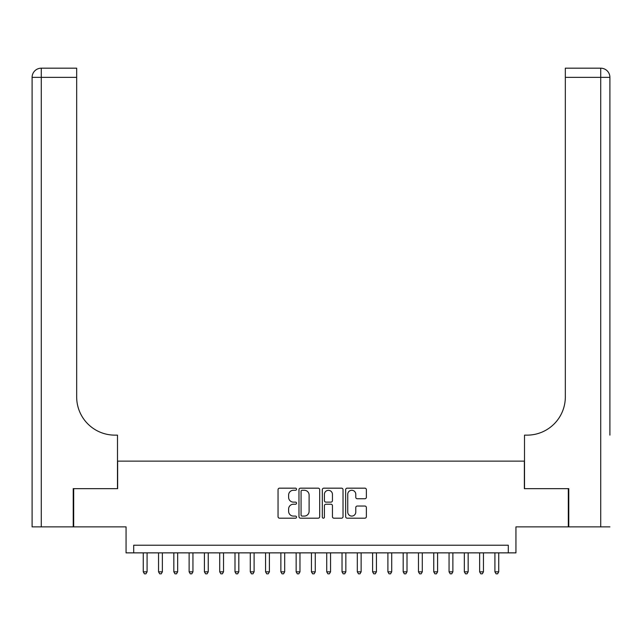 <?xml version="1.0" encoding="UTF-8"?>
<svg xmlns="http://www.w3.org/2000/svg" width="642" height="642" viewBox="0 0 642 642"><rect width="100%" height="100%" fill="white"/><g stroke="black" fill="none" stroke-linecap="round" stroke-linejoin="round"><path stroke-width="0.96" d="M296.54 489.22A1.051 1.051 0 0 0 295.489 488.169L279.543 488.169A1.501 1.501 0 0 0 278.042 489.669L278.042 516.682A1.501 1.501 0 0 0 279.543 518.182L295.489 518.182A1.051 1.051 0 0 0 296.54 517.131A1.051 1.051 0 0 0 295.489 516.088L293.426 516.088A4.799 4.799 0 0 1 288.619 511.281L288.619 509.034A4.799 4.799 0 0 1 293.426 504.227L295.489 504.227A1.051 1.051 0 0 0 296.54 503.176A1.051 1.051 0 0 0 295.489 502.124L293.426 502.124A4.799 4.799 0 0 1 288.619 497.325L288.619 495.07A4.799 4.799 0 0 1 293.426 490.271L295.489 490.271A1.051 1.051 0 0 0 296.54 489.22M364.865 498.754A1.501 1.501 0 0 0 366.365 497.253L366.365 489.669A1.501 1.501 0 0 0 364.865 488.169L347.153 488.169A1.501 1.501 0 0 0 345.653 489.669L345.653 516.682A1.501 1.501 0 0 0 347.153 518.182L364.865 518.182A1.501 1.501 0 0 0 366.365 516.682L366.365 507.533A1.501 1.501 0 0 0 364.865 506.032L357.281 506.032A1.501 1.501 0 0 0 355.78 507.533L355.78 512.067A4.013 4.013 0 0 1 351.768 516.088A4.013 4.013 0 0 1 347.755 512.067L347.755 494.284A4.013 4.013 0 0 1 351.768 490.271A4.013 4.013 0 0 1 355.78 494.284L355.78 497.253A1.501 1.501 0 0 0 357.281 498.754L364.865 498.754M508.303 552.866L515.943 552.866L515.943 526.873L568.314 526.873L568.314 488.65L524.353 488.65L524.353 461.133L117.646 461.133L117.646 488.65L73.686 488.65L73.686 526.873L126.057 526.873L126.057 552.866L508.303 552.866L508.303 545.227L133.696 545.227L133.696 552.866M319.684 489.669A1.501 1.501 0 0 0 318.183 488.169L300.48 488.169A1.501 1.501 0 0 0 298.979 489.669L298.979 516.682A1.501 1.501 0 0 0 300.48 518.182L318.183 518.182A1.501 1.501 0 0 0 319.684 516.682L319.684 489.669M323.817 488.169L341.52 488.169A1.501 1.501 0 0 1 343.021 489.669L343.021 516.682A1.501 1.501 0 0 1 341.52 518.182L333.944 518.182A1.501 1.501 0 0 1 332.444 516.682L332.444 505.727A1.501 1.501 0 0 0 330.943 504.227L325.911 504.227A1.501 1.501 0 0 0 324.411 505.727L324.411 517.131A1.051 1.051 0 0 1 323.367 518.182A1.051 1.051 0 0 1 322.316 517.131L322.316 489.669A1.501 1.501 0 0 1 323.817 488.169M302.125 490.271A1.051 1.051 0 0 0 301.074 491.323L301.074 515.036A1.051 1.051 0 0 0 302.125 516.088L304.3 516.088A4.799 4.799 0 0 0 309.107 511.281L309.107 495.07A4.799 4.799 0 0 0 304.3 490.271L302.125 490.271M332.444 494.364A4.013 4.013 0 0 0 328.431 490.344A4.013 4.013 0 0 0 324.411 494.364L324.411 500.624A1.501 1.501 0 0 0 325.911 502.124L330.943 502.124A1.501 1.501 0 0 0 332.444 500.624L332.444 494.364M143.254 552.866L143.254 571.829L147.082 571.829L147.082 552.866M147.082 571.829L145.935 573.82L144.402 573.82L143.254 571.829M73.228 488.65L117.494 488.65L117.494 435.14L114.894 435.14A38.223 38.223 0 0 1 76.671 396.917L76.671 77.361L41.273 77.361L41.273 526.873L73.228 526.873L73.228 488.65M41.273 526.873L32.1 526.873L32.1 77.361A9.173 9.173 0 0 1 41.273 68.18L76.671 68.18L76.671 77.361M32.1 435.14L32.1 77.361L41.273 77.361L41.273 68.18M114.894 435.14A38.223 38.223 0 0 1 76.671 396.917M609.9 526.873L568.772 526.873L568.772 488.65L524.506 488.65L524.506 435.14L527.106 435.14A38.223 38.223 0 0 0 565.329 396.917L565.329 68.18L600.727 68.18A9.173 9.173 0 0 1 609.9 77.361L609.9 435.14M527.106 435.14A38.223 38.223 0 0 0 565.329 396.917M600.727 526.873L600.727 68.18A9.173 9.173 0 0 1 609.9 77.361L565.329 77.361M158.55 552.866L158.55 571.829L162.37 571.829L162.37 552.866M162.37 571.829L161.222 573.82L159.689 573.82L158.55 571.829M173.838 552.866L173.838 571.829L177.657 571.829L177.657 552.866M177.657 571.829L176.51 573.82L174.985 573.82L173.838 571.829M189.125 552.866L189.125 571.829L192.945 571.829L192.945 552.866M192.945 571.829L191.806 573.82L190.273 573.82L189.125 571.829M204.413 552.866L204.413 571.829L208.241 571.829L208.241 552.866M208.241 571.829L207.093 573.82L205.56 573.82L204.413 571.829M219.708 552.866L219.708 571.829L223.528 571.829L223.528 552.866M223.528 571.829L222.381 573.82L220.856 573.82L219.708 571.829M234.996 552.866L234.996 571.829L238.816 571.829L238.816 552.866M238.816 571.829L237.668 573.82L236.144 573.82L234.996 571.829M250.284 552.866L250.284 571.829L254.104 571.829L254.104 552.866M254.104 571.829L252.964 573.82L251.431 573.82L250.284 571.829M265.571 552.866L265.571 571.829L269.399 571.829L269.399 552.866M269.399 571.829L268.252 573.82L266.719 573.82L265.571 571.829M280.867 552.866L280.867 571.829L284.687 571.829L284.687 552.866M284.687 571.829L283.539 573.82L282.015 573.82L280.867 571.829M296.155 552.866L296.155 571.829L299.974 571.829L299.974 552.866M299.974 571.829L298.827 573.82L297.302 573.82L296.155 571.829M311.442 552.866L311.442 571.829L315.27 571.829L315.27 552.866M315.27 571.829L314.123 573.82L312.59 573.82L311.442 571.829M326.73 552.866L326.73 571.829L330.558 571.829L330.558 552.866M330.558 571.829L329.41 573.82L327.877 573.82L326.73 571.829M342.025 552.866L342.025 571.829L345.845 571.829L345.845 552.866M345.845 571.829L344.698 573.82L343.173 573.82L342.025 571.829M357.313 552.866L357.313 571.829L361.133 571.829L361.133 552.866M361.133 571.829L359.985 573.82L358.461 573.82L357.313 571.829M372.601 552.866L372.601 571.829L376.429 571.829L376.429 552.866M376.429 571.829L375.281 573.82L373.748 573.82L372.601 571.829M387.896 552.866L387.896 571.829L391.716 571.829L391.716 552.866M391.716 571.829L390.569 573.82L389.036 573.82L387.896 571.829M403.184 552.866L403.184 571.829L407.004 571.829L407.004 552.866M407.004 571.829L405.856 573.82L404.332 573.82L403.184 571.829M418.472 552.866L418.472 571.829L422.292 571.829L422.292 552.866M422.292 571.829L421.144 573.82L419.619 573.82L418.472 571.829M433.759 552.866L433.759 571.829L437.587 571.829L437.587 552.866M437.587 571.829L436.44 573.82L434.907 573.82L433.759 571.829M449.055 552.866L449.055 571.829L452.875 571.829L452.875 552.866M452.875 571.829L451.727 573.82L450.194 573.82L449.055 571.829M464.343 552.866L464.343 571.829L468.162 571.829L468.162 552.866M468.162 571.829L467.015 573.82L465.49 573.82L464.343 571.829M479.63 552.866L479.63 571.829L483.45 571.829L483.45 552.866M483.45 571.829L482.311 573.82L480.778 573.82L479.63 571.829M494.918 552.866L494.918 571.829L498.746 571.829L498.746 552.866M498.746 571.829L497.598 573.82L496.065 573.82L494.918 571.829"/></g></svg>

